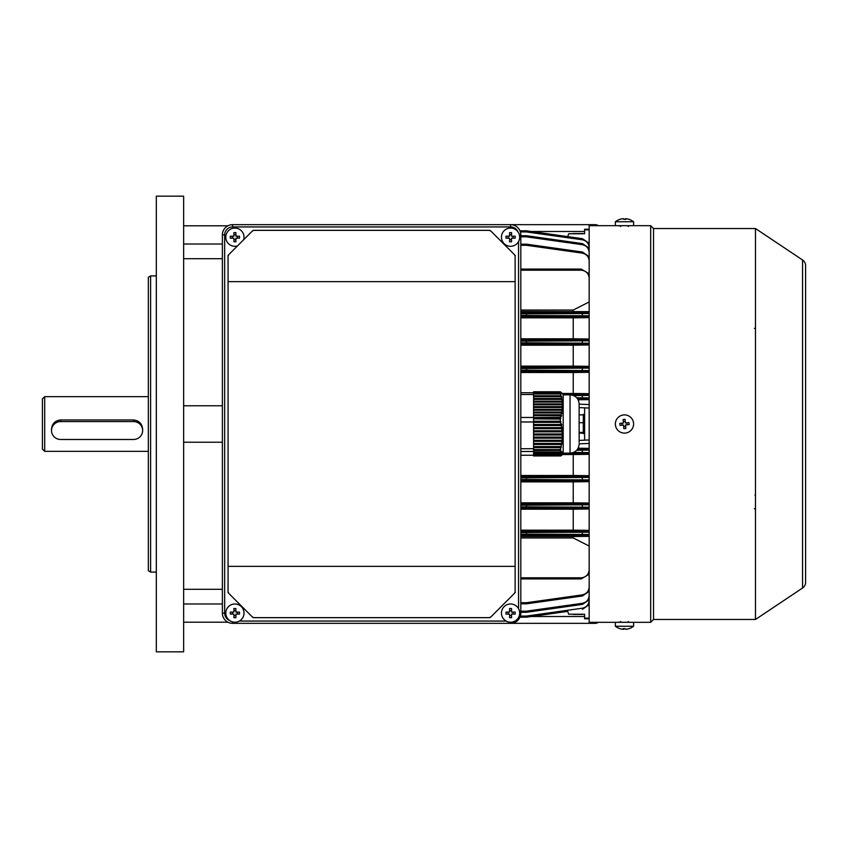 <?xml version="1.0" encoding="UTF-8"?>
<svg xmlns="http://www.w3.org/2000/svg" width="848" height="848" viewBox="0 0 848 848"><rect width="100%" height="100%" fill="white"/><g stroke="black" fill="none" stroke-linecap="round" stroke-linejoin="round"><path stroke-width="1.27" d="M573.163 614.418L583.307 614.418M589.169 229.872L584.611 229.872L584.611 229.214L589.169 229.214M583.445 614.228L568.669 614.228L567.736 611.376L526.597 617.164L567.736 611.376M584.611 614.228L584.611 618.128L589.169 618.128M567.736 236.624L568.669 233.772L583.445 233.772M584.611 229.872L584.611 233.772M589.169 408.058L579.142 407.591M589.169 404.581L579.142 404.146M579.142 440.409L589.169 439.942M579.142 443.854L589.169 443.419M579.142 433.116L584.611 433.116M584.611 414.884L579.142 414.884M584.611 618.128L584.611 618.786L589.169 618.786M584.611 408.058L584.611 439.942M578.135 399.79L589.169 399.641M589.169 448.359L578.135 448.21M589.169 546.059L573.227 537.95L573.227 536.54L520.82 536.54M573.227 536.54L589.169 536.349M573.227 537.95L520.82 537.95M520.82 577.806L581.198 577.806C586.01 577.297 588.66 574.637 589.169 569.835M520.82 578.919L581.198 578.919L520.82 578.919L581.198 578.919L589.169 574.213L581.198 578.919L520.82 578.919M589.169 311.651L520.82 311.46M573.227 311.46L573.227 310.05L520.82 310.05M573.227 310.05L589.169 301.941M589.169 278.165C588.66 273.363 586.01 270.703 581.198 270.194L520.82 270.194M520.82 269.081L581.198 269.081L589.169 273.787L581.198 269.081L581.198 270.194M589.169 503.023L573.227 502.822L573.227 481.865L589.169 481.664M589.169 530.36L573.227 530.17L573.227 509.203L589.169 509.012M573.227 481.865L520.82 481.865M573.227 502.822L520.82 502.822M573.227 530.17L520.82 530.17M573.227 509.203L520.82 509.203M589.169 475.696L573.227 475.484L573.227 454.528L589.169 454.327M573.227 454.528L562.309 454.528M573.227 475.484L520.82 475.484M589.169 366.336L573.227 366.135L573.227 345.178L589.169 344.977M589.169 393.673L573.227 393.472L573.227 372.516L589.169 372.304M573.227 345.178L520.82 345.178M573.227 366.135L520.82 366.135M573.227 372.516L520.82 372.516M573.227 393.472L562.309 393.472M589.169 338.988L573.227 338.797L573.227 317.83L589.169 317.64M573.227 338.797L520.82 338.797M573.227 317.83L520.82 317.83M519.972 230.826L526.438 230.826L526.438 231.928L520.386 231.928M520.82 235.733L526.438 235.733A1.134 1.134 0 0 1 526.597 235.744L582.459 243.599L526.597 235.744A1.134 1.134 0 0 0 526.438 235.733L526.438 236.836L526.597 235.744M520.82 244.171L526.438 244.171A1.134 1.134 0 0 1 526.597 244.182L582.459 252.026L589.169 256.647L582.459 252.026L582.311 253.128L526.438 245.273L526.597 244.182M526.597 617.164A1.134 1.134 0 0 1 526.438 617.174A1.134 1.134 0 0 0 526.597 617.164A1.134 1.134 0 0 1 526.438 617.174A1.134 1.134 0 0 0 526.597 617.164A1.134 1.134 0 0 1 526.438 617.174L519.972 617.174L526.438 617.174A1.134 1.134 0 0 0 526.597 617.164L526.438 616.072L582.311 608.217C586.53 607.263 588.809 604.635 589.169 600.331M526.597 603.818L526.438 602.727L582.311 594.872L582.459 595.974L589.169 591.353L582.459 595.974L526.597 603.818A1.134 1.134 0 0 1 526.438 603.829L520.82 603.829M520.82 612.267L526.438 612.267L520.82 612.267M582.311 603.31L582.459 604.401L589.169 599.79L582.459 604.401L526.597 612.256L526.438 611.164L582.311 603.31C586.53 602.356 588.809 599.727 589.169 595.413M526.597 230.836L582.459 238.691L589.169 243.302L582.459 238.691L582.311 239.783L526.438 231.928L526.597 230.836A1.134 1.134 0 0 0 526.438 230.826A1.134 1.134 0 0 1 526.597 230.836M582.459 609.309L589.169 604.698L582.459 609.309L582.311 608.217M582.459 243.599L589.169 248.21L582.459 243.599L582.311 244.69L526.438 236.836L520.82 236.836M589.169 317.025L526.438 316.611L526.597 315.477L589.169 315.785M589.169 313.548L526.597 313.824L526.438 312.679L589.169 312.318M589.169 344.447L526.438 343.959L526.597 342.815L589.169 343.186M589.169 340.822L526.597 341.15L526.438 340.016L589.169 339.571M589.169 368.106L526.597 368.488L526.597 370.163L589.169 370.565M576.714 397.754L589.169 397.924M589.169 395.412L573.661 395.592M573.661 452.408L589.169 452.588M589.169 450.076L576.714 450.246M589.169 481.155L526.438 480.646L526.597 479.512L589.169 479.894M589.169 477.435L526.597 477.837L526.438 476.703L589.169 476.163M589.169 504.814L526.597 505.185L526.597 506.85L589.169 507.178M589.169 535.682L526.438 535.321L526.597 534.176L589.169 534.452M589.169 532.215L526.597 532.523L526.438 531.389L589.169 530.975M520.82 370.163L526.438 370.163L526.438 367.354L589.169 366.845M589.169 371.837L526.438 371.297L526.597 370.163L526.438 371.297L520.82 371.297M589.169 508.429L526.438 507.984L526.438 505.185L520.82 505.185M520.82 504.041L526.438 504.041L526.597 505.185L526.438 504.041L589.169 503.553M526.438 612.267A1.134 1.134 0 0 0 526.597 612.256A1.134 1.134 0 0 1 526.438 612.267L526.438 611.164L520.82 611.164M633.594 622.315L589.169 622.315L589.169 225.685L650.681 225.685L650.681 622.315L633.594 622.315L633.594 626.248L615.372 626.248A14.808 14.808 0 0 0 619.877 628.644A14.49 0.986 120.1 0 0 619.909 628.654A14.49 0.986 120.1 0 0 619.93 628.644M633.594 626.248A14.808 14.808 0 0 1 629.089 628.644A14.49 0.986 -120.1 0 1 629.089 628.644A14.49 0.986 -120.1 0 1 629.057 628.654A14.49 0.986 -120.1 0 1 628.962 628.622A14.776 14.723 90 0 1 625.4 629.311A14.776 1.166 -90 0 1 625.124 628.622A14.49 12.508 172.2 0 1 623.121 628.622A14.776 1.166 90 0 0 623.407 629.311A14.776 14.723 90 0 1 619.846 628.622A14.49 0.986 120.1 0 0 619.877 628.644M625.559 629.301L625.559 629.311A14.776 14.723 -90 0 0 629.036 628.644M624.478 628.644A14.49 12.508 -172.2 0 0 625.124 628.644M623.407 628.633L623.407 629.311A14.776 14.723 -90 0 0 623.566 629.311A14.776 1.166 90 0 0 623.842 628.644M623.566 628.644L623.566 629.311M579.142 422.717L583.307 422.717L583.307 433.688M579.142 432.406L583.307 432.406M583.307 414.312L583.307 422.717M519.686 237.186A9.116 9.116 0 0 0 510.57 228.07A9.116 9.116 0 0 0 501.454 237.186A9.116 9.116 0 0 0 510.57 246.302A9.116 9.116 0 0 0 519.686 237.186M506.002 236.189A14.49 7.24 90 0 0 505.98 237.186A14.49 7.24 90 0 0 506.002 238.193L509.574 238.193L509.574 241.765A14.49 7.24 0 0 0 511.577 241.765L511.577 238.193L515.149 238.193A14.49 7.24 -90 0 0 515.16 237.186A14.49 7.24 -90 0 0 515.149 236.189L511.577 236.189L511.577 232.617A14.49 7.24 180 0 0 509.574 232.617L509.574 236.189L506.002 236.189M513.082 236.189L513.082 238.193M511.577 239.698L509.574 239.698M508.058 238.193L508.058 236.189M509.574 234.673L511.577 234.673M562.245 393.387L560.295 391.776L533.583 391.776L533.583 392.37L560.337 392.37L560.316 393.271L533.583 393.271L533.583 393.981L560.443 393.981L561.037 394.67L560.316 393.271M560.443 393.981L560.963 395.783L533.583 395.783L533.583 396.694L561.196 396.694L561.811 397.383L560.963 395.783M561.196 396.694L561.599 398.496L533.583 398.496L533.583 399.408L561.768 399.408L562.404 400.097L561.599 398.496M561.768 399.408L562.044 401.21L533.583 401.21L533.583 402.111L562.139 402.111L562.796 402.811L562.044 401.21M562.139 402.111L562.277 403.924L533.583 403.924L533.583 404.825L562.298 404.825L562.955 405.524L562.277 403.924M562.298 404.825L562.288 406.637L533.583 406.637L533.583 407.538L562.245 407.538L562.892 408.238L562.288 406.637M562.245 407.538L562.076 409.351L533.583 409.351L533.583 410.252L561.959 410.252L562.606 410.941L562.076 409.351M561.959 410.252L561.662 412.064L533.583 412.064L533.583 412.965L561.471 412.965L562.097 413.654L561.662 412.064M561.471 412.965L561.037 414.767L533.583 414.767L533.583 415.679L560.793 415.679L561.397 416.368L561.037 414.767M560.793 415.679L560.305 417.555L533.583 417.555L533.583 418.859L560.517 419.082L560.305 417.555M560.337 418.859L560.316 421.191L533.583 421.191L533.583 421.975L520.82 421.975M560.443 422.368L560.963 424.477L533.583 424.477L533.583 422.368L560.443 422.368L561.037 421.933L560.316 421.191M561.196 425.526L561.599 427.636L533.583 427.636L533.583 425.526L561.196 425.526L561.811 425.092L561.577 424.042L560.963 424.477M561.768 428.685L562.044 430.784L533.583 430.784L533.583 428.685L561.768 428.685L562.404 428.251L562.235 427.201L561.599 427.636M562.139 431.844L562.277 433.943L533.583 433.943L533.583 431.844L562.139 431.844L562.796 431.409L562.69 430.349L562.044 430.784M562.298 435.003L562.288 437.102L533.583 437.102L533.583 435.003L562.298 435.003L562.955 434.558L562.934 433.508L562.277 433.943M562.245 438.151L562.076 440.26L533.583 440.26L533.583 438.151L562.245 438.151L562.945 436.667L562.288 437.102M561.959 441.31L561.662 443.419L533.583 443.419L533.583 441.31L561.959 441.31L562.606 440.875L562.722 439.826L562.076 440.26M561.471 444.469L561.037 446.567L533.583 446.567L533.583 444.469L561.471 444.469L562.288 442.985L561.662 443.419M560.793 447.627L560.295 449.546L533.583 449.546L533.583 447.627L560.793 447.627L561.037 446.567M560.295 449.546L533.583 449.684L533.583 450.341L560.517 450.341L560.835 449.292L560.305 449.684M560.337 450.489L560.316 451.92L533.583 451.92L533.583 450.489L560.517 450.341M560.443 452.387L533.583 452.684L560.443 452.387L560.729 451.115L560.316 451.92M561.196 452.832L533.583 453.129L561.196 452.832L561.577 451.56L560.963 452.684M561.768 453.277L533.583 453.574L561.768 453.277L562.235 452.005L561.599 453.129M562.139 453.722L533.583 454.019L562.139 453.722L562.69 452.45L562.044 453.574M562.298 454.168L533.583 454.464L562.298 454.168L562.934 452.896L562.277 454.019M561.959 455.058L533.583 455.355L562.245 454.613L533.583 454.613L562.245 454.613L562.945 453.341L562.288 454.464M561.471 455.503L533.583 455.503L561.556 455.355M560.793 455.948L533.583 455.948L560.878 455.8M533.583 392.37L533.583 393.271M560.295 417.322L533.583 417.555M533.583 418.859L533.583 421.191M533.583 412.965L533.583 414.767M533.583 415.679L533.583 417.322M533.583 410.252L533.583 412.064M533.583 407.538L533.583 409.351M533.583 404.825L533.583 406.637M533.583 402.111L533.583 403.924M533.583 399.408L533.583 401.21M533.583 396.694L533.583 398.496M533.583 393.981L533.583 395.783M562.86 453.489L589.169 453.86M533.583 421.933L561.037 421.933M533.583 425.092L561.811 425.092M533.583 425.526L533.583 424.477M533.583 428.251L562.404 428.251M533.583 428.685L533.583 427.636M533.583 431.409L562.796 431.409M533.583 431.844L533.583 430.784M533.583 434.558L562.955 434.558M533.583 435.003L533.583 433.943M533.583 437.716L562.892 437.716M533.583 438.151L533.583 437.102M533.583 440.875L562.606 440.875M533.583 441.31L533.583 440.26M533.583 444.034L562.097 444.034M533.583 444.469L533.583 443.419M533.583 447.193L561.397 447.193M533.583 447.627L533.583 446.567M560.729 393.769L533.583 393.769M561.577 396.482L533.583 396.482M562.235 399.196L533.583 399.196M562.69 401.91L533.583 401.91M562.934 404.613L533.583 404.613M562.945 407.326L533.583 407.326M562.722 410.04L533.583 410.04M562.288 412.753L533.583 412.753M561.652 415.467L533.583 415.467M560.835 418.181L533.583 418.181M560.295 391.776L533.583 391.871M533.583 417.47L520.82 417.47M579.142 406.913L579.142 408.217M570.036 394.839L570.036 453.161L563.199 453.161L563.199 394.839L570.036 394.839C575.569 395.38 578.601 398.412 579.142 403.955L579.142 442.518M533.583 394.5L520.82 394.5M533.583 392.751L520.82 392.751M533.583 455.249L520.82 455.249M533.583 451.486L520.82 451.486M533.583 448.719L520.82 448.719M244.023 613.093A9.116 9.116 0 0 0 234.907 603.977A9.116 9.116 0 0 0 225.791 613.093A9.116 9.116 0 0 0 234.907 622.209A9.116 9.116 0 0 0 244.023 613.093M230.338 612.086A14.49 7.24 90 0 0 230.317 613.093A14.49 7.24 90 0 0 230.338 614.09L233.91 614.09L233.91 617.662A14.49 7.24 0 0 0 235.914 617.662L235.914 614.09L239.486 614.09A14.49 7.24 -90 0 0 239.496 613.093A14.49 7.24 -90 0 0 239.486 612.086L235.914 612.086L235.914 608.514A14.49 7.24 180 0 0 233.91 608.514L233.91 612.086L230.338 612.086M237.419 612.086L237.419 614.09M235.914 615.606L233.91 615.606M232.394 614.09L232.394 612.086M233.91 610.581L235.914 610.581M594.861 622.315L594.861 623.344A6.837 6.837 0 0 0 598.465 622.315A6.837 6.837 0 0 1 594.861 623.344L232.628 623.344A10.25 10.25 0 0 1 222.377 613.093L222.377 234.907A10.25 10.25 0 0 1 232.628 224.656L594.861 224.656A6.837 6.837 0 0 1 598.465 225.685M573.163 233.582L583.307 233.582M619.856 219.367A14.49 0.986 59.9 0 1 619.877 219.356A14.808 14.808 0 0 0 615.372 221.752L615.372 225.685L633.594 225.685L633.594 221.752A14.808 14.808 0 0 0 629.089 219.356A14.49 0.986 -59.9 0 0 629.089 219.356A14.49 0.986 -59.9 0 0 629.057 219.346A14.49 0.986 -59.9 0 0 629.036 219.356M615.394 221.752L633.594 221.752M619.877 219.356A14.49 0.986 59.9 0 1 619.909 219.346A14.49 0.986 59.9 0 1 620.005 219.378A14.776 14.723 -90 0 1 623.566 218.689A14.776 1.166 90 0 1 623.842 219.378A14.49 12.508 -7.8 0 1 625.845 219.378A14.776 1.166 -90 0 0 625.559 218.689A14.776 14.723 90 0 0 625.4 218.689A14.776 1.166 -90 0 0 625.124 219.356M623.407 218.699L623.407 218.689A14.776 14.723 90 0 0 619.93 219.356M624.478 219.356A14.49 12.508 7.8 0 0 623.842 219.356M625.559 219.367L625.559 218.689A14.776 14.723 -90 0 1 629.121 219.378M625.4 219.356L625.4 218.689M183.645 225.791L227.932 225.791M156.308 196.174L156.308 651.826L183.645 651.826L183.645 196.174L156.308 196.174M150.615 572.082L148.336 570.768L148.336 277.232L150.615 275.918L150.615 572.082L156.308 572.082M150.615 275.918L156.308 275.918M183.645 589.307L222.377 589.307M183.645 258.693L222.377 258.693M183.645 405.779L222.377 405.779M183.645 442.221L222.377 442.221M517.905 231.78A7.971 7.971 0 0 0 510.57 226.935L510.57 224.656A10.25 10.25 0 0 1 520.82 234.907A10.25 10.25 0 0 0 510.57 224.656A10.25 10.25 0 0 1 520.82 234.907L520.82 613.093A10.25 10.25 0 0 1 510.57 623.344L510.57 622.209A9.116 9.116 0 0 0 519.686 613.093A9.116 9.116 0 0 0 510.57 603.977A9.116 9.116 0 0 0 501.454 613.093A9.116 9.116 0 0 0 510.57 622.209M490.07 230.349L253.139 230.349M228.07 255.418L228.07 566.347L515.128 566.347L515.128 592.582M228.07 566.347L228.07 592.582M253.139 617.651L490.07 617.651M515.128 566.347L515.128 255.418M243.652 239.751A9.116 9.116 0 0 0 234.907 228.07A9.116 9.116 0 0 0 225.791 237.186A9.116 9.116 0 0 0 237.472 245.931M230.338 236.189A14.49 7.24 90 0 0 230.317 237.186A14.49 7.24 90 0 0 230.338 238.193L233.91 238.193L233.91 241.765A14.49 7.24 0 0 0 235.914 241.765L235.914 238.193L239.486 238.193A14.49 7.24 -90 0 0 239.496 237.186A14.49 7.24 -90 0 0 239.486 236.189L235.914 236.189L235.914 232.617A14.49 7.24 180 0 0 233.91 232.617L233.91 236.189L230.338 236.189M237.419 236.189L237.419 238.193M235.914 239.698L233.91 239.698M232.394 238.193L232.394 236.189M233.91 234.673L235.914 234.673M627.902 622.305L616.507 622.315M802.558 588.014L802.558 259.986A6.837 6.837 0 0 1 805.6 265.668L805.6 582.332A6.837 6.837 0 0 1 802.558 588.014L755.483 619.475L653.532 619.475L653.532 228.525L650.681 225.685M653.532 619.475L650.681 622.315M755.483 619.475L755.483 228.525L653.532 228.525M802.558 259.986L755.483 228.525M618.224 622.22L620.386 622.167M619.952 225.822L618.287 225.791M633.562 423.279A9.116 9.116 0 0 0 623.768 414.916A9.116 9.116 0 0 0 615.394 424.721A9.116 9.116 0 0 0 625.199 433.084A9.116 9.116 0 0 0 633.562 423.279M619.846 423.364A14.49 7.24 85.5 0 0 619.909 424.36A14.49 7.24 85.5 0 0 620.005 425.357L623.566 425.081L623.842 428.643A14.49 7.24 -4.5 0 0 625.845 428.484L625.559 424.922L629.121 424.636A14.49 7.24 -94.5 0 0 629.057 423.64A14.49 7.24 -94.5 0 0 628.962 422.643L625.4 422.919L625.124 419.357A14.49 7.24 175.5 0 0 623.121 419.516L623.407 423.078L619.846 423.364M626.905 422.802L627.064 424.806M625.676 426.427L623.683 426.586M622.061 425.198L621.902 423.194M623.28 421.573L625.283 421.414M506.002 612.086A14.49 7.24 90 0 0 505.98 613.093A14.49 7.24 90 0 0 506.002 614.09L509.574 614.09L509.574 617.662A14.49 7.24 0 0 0 511.577 617.662L511.577 614.09L515.149 614.09A14.49 7.24 -90 0 0 515.16 613.093A14.49 7.24 -90 0 0 515.149 612.086L511.577 612.086L511.577 608.514A14.49 7.24 180 0 0 509.574 608.514L509.574 612.086L506.002 612.086M513.082 612.086L513.082 614.09M511.577 615.606L509.574 615.606M508.058 614.09L508.058 612.086M509.574 610.581L511.577 610.581M754.381 328.346L755.483 328.483M754.996 495.041A1.134 0.837 -0 0 0 755.483 494.363M754.996 508.991A1.134 0.996 180 0 0 755.483 508.175A1.134 0.551 180 0 1 754.381 508.726M51.516 430.53A9.116 8.946 180 0 0 60.621 439.476L133.528 439.476A9.116 8.946 180 0 0 142.644 430.53A9.116 8.946 180 0 0 133.528 421.583L60.621 421.583A9.116 8.946 180 0 0 51.516 430.53L51.516 429.226C52.046 423.693 55.088 420.608 60.621 419.972L133.528 419.972C139.061 420.597 142.104 423.682 142.644 429.226L142.644 430.53M44.679 451.337L42.4 449.058L42.4 398.942L44.679 396.663L44.679 451.337L148.336 451.337M515.128 591.724L514.46 593.335L490.812 616.984L489.201 617.651M228.07 591.724L228.737 593.335L252.386 616.984L253.997 617.651M489.201 230.349L490.812 231.016L514.46 254.665L515.128 256.276M253.997 230.349L252.386 231.016L228.737 254.665L228.07 256.276M228.07 281.653L515.128 281.653M520.82 534.176L526.438 534.176L526.438 535.321L520.82 535.321M520.82 602.727L526.438 602.727L526.438 603.829M582.311 594.872C586.53 593.918 588.809 591.289 589.169 586.975M581.198 578.919L581.198 577.806M520.82 312.679L526.438 312.679L526.438 313.824L520.82 313.824M589.169 261.025C588.809 256.711 586.53 254.082 582.311 253.128M526.438 244.171L526.438 245.273L520.82 245.273M520.82 315.477L526.438 315.477L526.438 316.611L520.82 316.611M526.438 315.477L526.597 313.824L526.438 315.477M562.902 394.511L589.169 394.14M589.169 399.207L577.615 398.899M520.82 340.016L526.438 340.016L526.438 341.15L520.82 341.15M520.82 342.815L526.438 342.815L526.438 343.959L520.82 343.959M526.438 342.815L526.597 341.15L526.438 342.815M577.615 449.101L589.169 448.793M520.82 367.354L526.438 367.354L526.438 368.488L520.82 368.488M589.169 247.669C588.809 243.365 586.53 240.737 582.311 239.783M520.82 531.389L526.438 531.389L526.438 532.523L520.82 532.523M526.438 534.176L526.597 532.523L526.438 534.176M589.169 252.587C588.809 248.273 586.53 245.644 582.311 244.69M520.82 476.703L526.438 476.703L526.438 477.837L520.82 477.837M520.82 479.512L526.438 479.512L526.438 480.646L520.82 480.646M526.438 479.512L526.597 477.837L526.438 479.512M520.82 506.85L526.438 506.85L526.438 507.984L520.82 507.984M520.386 616.072L526.438 616.072L526.438 617.174M582.311 316.823L582.311 312.499M582.311 344.203L582.311 339.794M582.311 371.562L582.311 367.099M582.311 398.92L582.311 394.415M582.311 535.501L582.311 531.177M582.311 508.206L582.311 503.797M582.311 480.901L582.311 476.438M582.311 453.585L582.311 449.08M531.251 616.507L584.611 616.507M183.645 603.977L222.377 603.977M183.645 244.023L222.377 244.023M584.611 231.493L531.251 231.493M594.861 224.656L594.861 225.685M133.528 421.583L133.528 419.972M60.621 421.583L60.621 419.972M224.656 234.907L222.377 234.907A10.25 10.25 0 0 1 232.628 224.656L232.628 226.935A7.971 7.971 0 0 0 224.656 234.907L224.656 613.093A7.971 7.971 0 0 0 229.501 620.429M519.686 613.093L520.82 613.093A10.25 10.25 0 0 1 510.57 623.344M232.628 621.913L232.628 623.344A10.25 10.25 0 0 1 222.377 613.093L224.656 613.093M239.316 621.065L506.161 621.065M518.541 608.684L518.541 241.595M510.57 226.935L232.628 226.935M520.82 234.907L519.4 234.907M620.725 621.52L619.93 622.315M615.372 622.315L615.372 626.248M628.241 621.52L629.036 622.315M584.611 432.257L584.124 433.116M584.611 415.743L584.124 414.884M563.199 452.98L562.16 454.793M570.036 453.161C575.569 452.62 578.601 449.588 579.142 444.045M563.199 395.02L562.16 393.207M620.725 226.48L619.93 225.685M628.241 226.48L629.036 225.685M183.645 622.209L227.932 622.209M148.336 396.663L44.679 396.663"/></g></svg>

